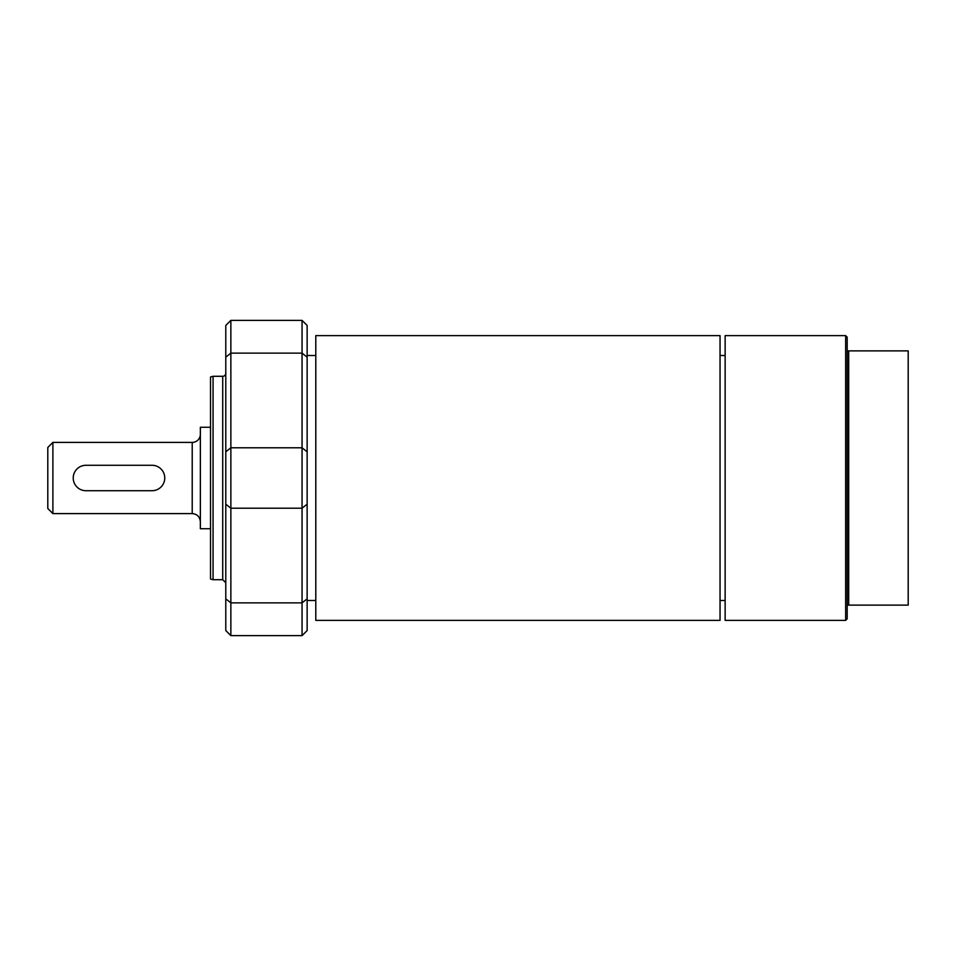 <?xml version="1.0" encoding="UTF-8"?>
<svg xmlns="http://www.w3.org/2000/svg" width="956" height="956" viewBox="0 0 956 956"><rect width="100%" height="100%" fill="white"/><g stroke="black" fill="none" stroke-linecap="round" stroke-linejoin="round"><path stroke-width="1.43" d="M152.04 490.715A12.715 12.715 0 0 0 164.755 478A12.715 12.715 0 0 0 152.04 465.285L85.932 465.285A12.715 12.715 0 0 0 73.23 478A12.715 12.715 0 0 0 85.932 490.715L152.04 490.715M52.891 442.401L47.8 447.492L47.8 508.508L52.891 513.599L52.891 442.401L192.216 442.401A8.138 8.138 0 0 0 200.354 434.263M210.523 427.272L200.354 427.272L200.354 528.728L210.523 528.728M315.791 335.616L315.791 620.384L720.047 620.384L720.047 335.616L315.791 335.616M210.523 478L210.523 376.975L213.069 376.294L213.069 579.706L210.523 579.025L210.523 478M225.783 373.246A3.047 3.047 0 0 1 222.724 376.294L213.069 376.294M302.06 635.632L307.139 630.554L307.139 598.838L302.06 602.866L230.862 602.866L230.862 320.368L302.06 320.368L302.06 635.632L230.862 635.632L230.862 602.866L225.783 598.838L225.783 630.554L230.862 635.632M307.139 598.838L307.139 325.446L302.06 320.368M230.862 320.368L225.783 325.446L225.783 598.838M847.183 350.876L847.183 618.855L845.654 620.384L845.654 335.616L847.183 337.145L847.183 350.876L848.701 350.876L848.701 605.124L908.2 605.124L908.2 350.876L848.701 350.876M845.654 335.616L725.138 335.616L725.138 620.384L845.654 620.384M847.183 605.124L848.701 605.124M192.216 442.401L192.216 513.599C197.163 514.077 199.876 516.79 200.354 521.737M213.069 579.706L222.724 579.706L222.724 376.294M307.139 504.182L302.06 508.21L230.862 508.21L225.783 504.182M307.139 357.162L302.06 353.134L230.862 353.134L225.783 357.162M225.783 451.818L230.862 447.79L302.06 447.79L307.139 451.818M52.891 513.599L192.216 513.599M307.139 600.499L315.791 600.499M307.139 355.501L315.791 355.501M720.047 600.499L725.138 600.499M720.047 355.501L725.138 355.501M222.724 579.706L225.783 582.754"/></g></svg>
